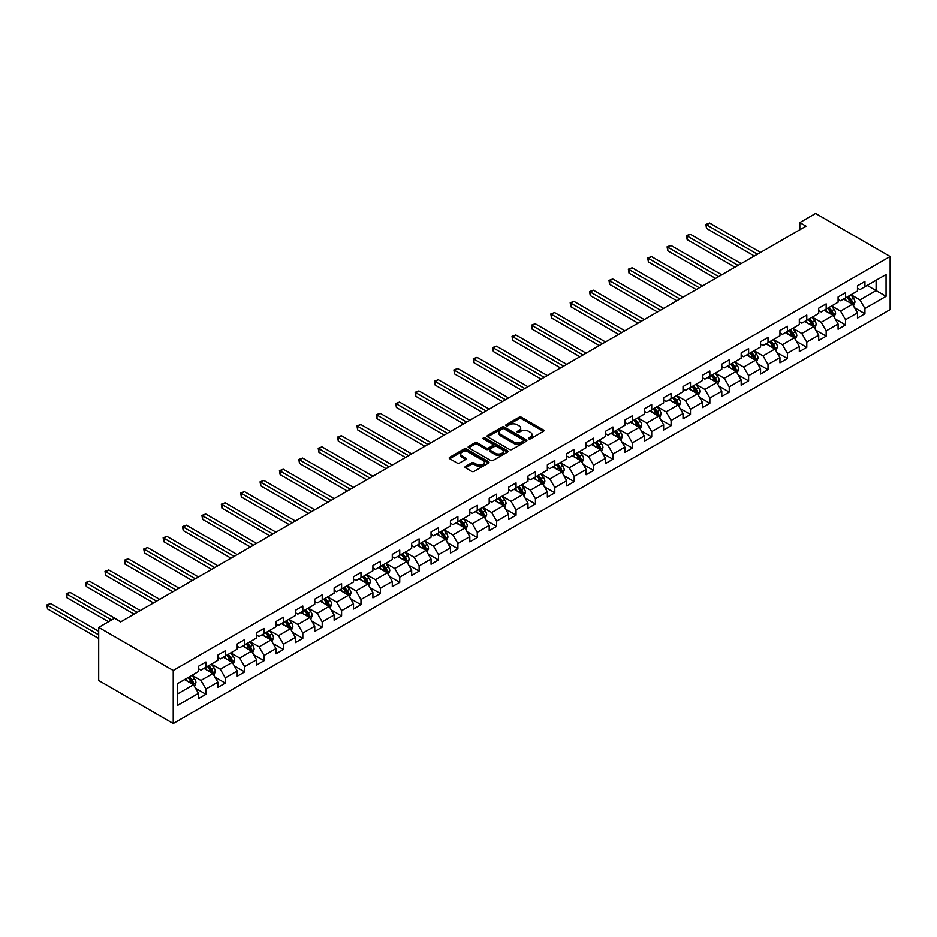 <?xml version="1.0" encoding="UTF-8"?>
<svg xmlns="http://www.w3.org/2000/svg" width="937" height="937" viewBox="0 0 937 937"><rect width="100%" height="100%" fill="white"/><g stroke="black" fill="none" stroke-linecap="round" stroke-linejoin="round"><path stroke-width="1.41" d="M528.749 438.821A1.206 0.703 0 0 0 530.447 438.821L543.413 431.336A1.722 0.996 0 0 0 543.917 430.633A1.722 0.996 0 0 0 543.413 429.931L521.464 417.258A1.722 0.996 0 0 0 519.016 417.258L506.062 424.742A1.206 0.703 0 0 0 507.772 425.726L509.447 424.754A5.517 3.186 0 0 1 517.247 424.754L519.086 425.82A5.517 3.186 0 0 1 520.703 428.068A5.517 3.186 0 0 1 519.086 430.317L517.4 431.289A1.206 0.703 0 0 0 519.11 432.273L520.785 431.301A5.517 3.186 0 0 1 528.597 431.301L530.424 432.367A5.517 3.186 0 0 1 532.04 434.616A5.517 3.186 0 0 1 530.424 436.865L528.749 437.837A1.206 0.703 0 0 0 528.749 438.821L528.749 437.837M465.478 466.403A1.722 0.996 0 0 0 464.975 467.106A1.722 0.996 0 0 0 465.478 467.809L471.639 471.37A1.722 0.996 0 0 0 474.075 471.37L488.47 463.065A1.722 0.996 0 0 0 488.973 462.363A1.722 0.996 0 0 0 488.47 461.648L466.521 448.975A1.722 0.996 0 0 0 464.073 448.975L449.69 457.291A1.722 0.996 0 0 0 449.186 457.994A1.722 0.996 0 0 0 449.69 458.697L457.127 462.995A1.722 0.996 0 0 0 459.563 462.995L465.724 459.435A1.722 0.996 0 0 0 466.228 458.732A1.722 0.996 0 0 0 465.724 458.029L462.035 455.897A4.615 2.659 0 0 1 460.688 454.012A4.615 2.659 0 0 1 463.534 451.552A4.615 2.659 0 0 1 468.559 452.126L483.012 460.477A4.615 2.659 0 0 1 484.359 462.363A4.615 2.659 0 0 1 481.513 464.822A4.615 2.659 0 0 1 476.488 464.237L474.075 462.855A1.722 0.996 0 0 0 471.639 462.855L465.478 466.403L465.478 467.809M890.15 256.527L815.6 213.484L799.823 222.596L806.031 226.18L120.674 621.863L114.466 618.279L98.69 627.392L173.24 670.435L890.15 256.527L890.15 309.608L173.24 723.516L173.24 670.435M509.564 449.467A1.722 0.996 0 0 0 512.012 449.467L526.395 441.163A1.722 0.996 0 0 0 526.899 440.46A1.722 0.996 0 0 0 526.395 439.758L504.446 427.085A1.722 0.996 0 0 0 502.009 427.085L487.615 435.389A1.722 0.996 0 0 0 487.111 436.092A1.722 0.996 0 0 0 487.615 436.794L509.564 449.467M483.89 439.078A1.206 0.703 0 0 1 485.12 439.254L485.12 437.813L507.432 450.709A1.722 0.996 0 0 1 507.936 451.411A1.722 0.996 0 0 1 507.432 452.114L493.038 460.418A1.722 0.996 0 0 1 490.601 460.418L468.652 447.745L474.813 444.22L474.813 442.779L468.652 446.34A1.722 0.996 0 0 0 468.149 447.043A1.722 0.996 0 0 0 468.652 447.745L468.652 446.34M474.813 444.22A1.722 0.996 0 0 1 477.249 444.22L477.249 442.779A1.722 0.996 0 0 0 474.813 442.779M477.249 442.779L486.151 447.921A1.722 0.996 0 0 0 488.587 447.921L492.675 445.567A1.722 0.996 0 0 0 493.178 444.864A1.722 0.996 0 0 0 492.675 444.161L483.41 438.809A1.206 0.703 0 0 1 485.12 437.813M195.54 688.262L205.917 694.247L205.917 689.011L217.841 682.124L217.841 687.36L225.302 683.061L225.302 677.826L237.225 670.939L237.225 676.174L244.674 671.864L244.674 666.629L256.609 659.742L256.609 664.977L264.058 660.679L264.058 655.443L275.993 648.556L275.993 653.792L283.442 649.482L283.442 644.246L295.378 637.359L295.378 642.595L302.827 638.296L302.827 633.061L314.75 626.174L314.75 631.409L322.211 627.099L322.211 621.863L334.134 614.977L334.134 620.224L341.595 615.914L341.595 610.678L353.518 603.791L353.518 609.027L360.979 604.728L360.979 599.493L372.903 592.606L372.903 597.841L380.363 593.531L380.363 588.295L392.287 581.408L392.287 586.644L399.736 582.345L399.736 577.11L411.671 570.223L411.671 575.459L419.12 571.148L419.12 565.913L431.055 559.026L431.055 564.261L438.504 559.963L438.504 554.727L450.439 547.84L450.439 553.076L457.888 548.766L457.888 543.53L469.812 536.643L469.812 541.879L477.273 537.58L477.273 532.345L489.196 525.458L489.196 530.693L496.657 526.395L496.657 521.148L508.58 514.272L508.58 519.508L516.041 515.198L516.041 509.962L527.964 503.075L527.964 508.311L535.425 504.012L535.425 498.777L547.349 491.89L547.349 497.125L554.798 492.815L554.798 487.58L566.733 480.693L566.733 485.928L574.182 481.63L574.182 476.394L586.117 469.507L586.117 474.743L593.566 470.433L593.566 465.197L605.501 458.31L605.501 463.546L612.95 459.247L612.95 454.012L624.874 447.125L624.874 452.36L632.334 448.062L632.334 442.814L644.258 435.928L644.258 441.175L651.719 436.865L651.719 431.629L663.642 424.742L663.642 429.978L671.103 425.679L671.103 420.444L683.026 413.557L683.026 418.792L690.487 414.482L690.487 409.246L702.41 402.36L702.41 407.595L709.859 403.297L709.859 398.061L721.795 391.174L721.795 396.41L729.244 392.099L729.244 386.864L741.179 379.977L741.179 385.212L748.628 380.914L748.628 375.678L760.563 368.791L760.563 374.027L768.012 369.717L768.012 364.481L779.947 357.594L779.947 362.83L787.396 358.531L787.396 353.296L799.32 346.409L799.32 351.644L806.78 347.346L806.78 342.099L818.704 335.223L818.704 340.459L826.165 336.149L826.165 330.913L838.088 324.026L838.088 329.262L845.549 324.963L845.549 319.728L857.472 312.841L857.472 318.076L864.933 313.766L864.933 308.531L886.051 296.338L886.051 274.529L876.107 280.268L876.107 290.599L886.051 296.338M205.917 694.247L198.457 698.557L198.457 693.31L177.339 705.514L177.339 683.705L198.457 671.513L198.457 666.266L205.917 661.967L205.917 667.203L217.841 660.316L217.841 655.08L225.302 650.782L225.302 656.017L237.225 649.13L237.225 643.895L244.674 639.584L244.674 644.82L256.609 637.933L256.609 632.698L264.058 628.399L264.058 633.635L275.993 626.748L275.993 621.512L283.442 617.202L283.442 622.437L295.378 615.55L295.378 610.315L302.827 606.016L302.827 611.252L314.75 604.365L314.75 599.13L322.211 594.819L322.211 600.055L334.134 593.18L334.134 587.932L341.595 583.634L341.595 588.869L353.518 581.982L353.518 576.747L360.979 572.448L360.979 577.684L372.903 570.797L372.903 565.561L380.363 561.251L380.363 566.487L392.287 559.6L392.287 554.364L399.736 550.066L399.736 555.301L411.671 548.414L411.671 543.179L419.12 538.869L419.12 544.104L431.055 537.217L431.055 531.982L438.504 527.683L438.504 532.919L450.439 526.032L450.439 520.796L457.888 516.486L457.888 521.722L469.812 514.835L469.812 509.599L477.273 505.301L477.273 510.536L489.196 503.649L489.196 498.414L496.657 494.104L496.657 499.351L508.58 492.464L508.58 487.217L516.041 482.918L516.041 488.154L527.964 481.267L527.964 476.031L535.425 471.733L535.425 476.968L547.349 470.081L547.349 464.846L554.798 460.535L554.798 465.771L566.733 458.884L566.733 453.649L574.182 449.35L574.182 454.586L586.117 447.699L586.117 442.463L593.566 438.153L593.566 443.388L605.501 436.501L605.501 431.266L612.95 426.967L612.95 432.203L624.874 425.316L624.874 420.081L632.334 415.77L632.334 421.018L644.258 414.131L644.258 408.883L651.719 404.585L651.719 409.82L663.642 402.933L663.642 397.698L671.103 393.399L671.103 398.635L683.026 391.748L683.026 386.512L690.487 382.202L690.487 387.438L702.41 380.551L702.41 375.315L709.859 371.017L709.859 376.252L721.795 369.365L721.795 364.13L729.244 359.82L729.244 365.055L741.179 358.168L741.179 352.933L748.628 348.634L748.628 353.87L760.563 346.983L760.563 341.747L768.012 337.437L768.012 342.673L779.947 335.786L779.947 330.55L787.396 326.252L787.396 331.487L799.32 324.6L799.32 319.365L806.78 315.055L806.78 320.302L818.704 313.415L818.704 308.179L826.165 303.869L826.165 309.105L838.088 302.218L838.088 296.982L845.549 292.684L845.549 297.919L857.472 291.032L857.472 285.797L864.933 281.487L864.933 286.722L886.051 274.529M203.926 668.35L212.875 673.516L200.94 680.403L191.991 675.237M198.457 668.643L200.94 670.072L205.917 667.203M200.94 680.403L205.917 689.011M212.875 673.516L217.841 682.124M223.311 657.165L232.259 662.33L220.324 669.217L211.375 664.052M217.841 657.446L220.324 658.887L225.302 656.017M220.324 669.217L225.302 677.826M232.259 662.33L237.225 670.939M242.695 645.968L251.631 651.133L239.708 658.02L230.76 652.855M237.225 646.261L239.708 647.69L244.674 644.82M239.708 658.02L244.674 666.629M251.631 651.133L256.609 659.742M262.079 634.782L271.016 639.948L259.092 646.835L250.144 641.669M256.609 635.063L259.092 636.504L264.058 633.635M259.092 646.835L264.058 655.443M271.016 639.948L275.993 648.556M281.451 623.585L290.4 628.75L278.476 635.637L269.528 630.472M275.993 623.878L278.476 625.307L283.442 622.437M278.476 635.637L283.442 644.246M290.4 628.75L295.378 637.359M300.836 612.4L309.784 617.565L297.861 624.452L288.912 619.287M295.378 612.681L297.861 614.122L302.827 611.252M297.861 624.452L302.827 633.061M309.784 617.565L314.75 626.174M320.22 601.203L329.168 606.368L317.245 613.255L308.296 608.09M314.75 601.495L317.245 602.924L322.211 600.055M317.245 613.255L322.211 621.863M329.168 606.368L334.134 614.977M339.604 590.017L348.552 595.182L336.617 602.069L327.681 596.904M334.134 590.31L336.617 591.739L341.595 588.869M336.617 602.069L341.595 610.678M348.552 595.182L353.518 603.791M358.988 578.832L367.936 583.997L356.001 590.884L347.065 585.719M353.518 579.113L356.001 580.553L360.979 577.684M356.001 590.884L360.979 599.493M367.936 583.997L372.903 592.606M378.372 567.635L387.321 572.8L375.386 579.687L366.437 574.522M372.903 567.927L375.386 569.356L380.363 566.487M375.386 579.687L380.363 588.295M387.321 572.8L392.287 581.408M397.757 556.449L406.693 561.614L394.77 568.501L385.821 563.336M392.287 556.73L394.77 558.171L399.736 555.301M394.77 568.501L399.736 577.11M406.693 561.614L411.671 570.223M417.141 545.252L426.077 550.417L414.154 557.304L405.206 552.139M411.671 545.545L414.154 546.974L419.12 544.104M414.154 557.304L419.12 565.913M426.077 550.417L431.055 559.026M436.513 534.067L445.462 539.232L433.538 546.119L424.59 540.954M431.055 534.348L433.538 535.788L438.504 532.919M433.538 546.119L438.504 554.727M445.462 539.232L450.439 547.84M455.897 522.869L464.846 528.035L452.922 534.922L443.974 529.756M450.439 523.162L452.922 524.591L457.888 521.722M452.922 534.922L457.888 543.53M464.846 528.035L469.812 536.643M475.282 511.684L484.23 516.849L472.307 523.736L463.358 518.571M469.812 511.965L472.307 513.406L477.273 510.536M472.307 523.736L477.273 532.345M484.23 516.849L489.196 525.458M494.666 500.499L503.614 505.664L491.679 512.551L482.742 507.385M489.196 500.78L491.679 502.22L496.657 499.351M491.679 512.551L496.657 521.148M503.614 505.664L508.58 514.272M514.05 489.301L522.998 494.467L511.063 501.354L502.127 496.188M508.58 489.594L511.063 491.023L516.041 488.154M511.063 501.354L516.041 509.962M522.998 494.467L527.964 503.075M533.434 478.116L542.382 483.281L530.447 490.168L521.499 485.003M527.964 478.397L530.447 479.838L535.425 476.968M530.447 490.168L535.425 498.777M542.382 483.281L547.349 491.89M552.818 466.919L561.767 472.084L549.832 478.971L540.883 473.806M547.349 467.212L549.832 468.641L554.798 465.771M549.832 478.971L554.798 487.58M561.767 472.084L566.733 480.693M572.202 455.733L581.139 460.899L569.216 467.786L560.267 462.62M566.733 456.014L569.216 457.455L574.182 454.586M569.216 467.786L574.182 476.394M581.139 460.899L586.117 469.507M591.575 444.536L600.523 449.701L588.6 456.588L579.652 451.423M586.117 444.829L588.6 446.258L593.566 443.388M588.6 456.588L593.566 465.197M600.523 449.701L605.501 458.31M610.959 433.351L619.907 438.516L607.984 445.403L599.036 440.238M605.501 433.632L607.984 435.073L612.95 432.203M607.984 445.403L612.95 454.012M619.907 438.516L624.874 447.125M630.343 422.165L639.292 427.319L627.368 434.206L618.42 429.041M624.874 422.446L627.368 423.875L632.334 421.018M627.368 434.206L632.334 442.814M639.292 427.319L644.258 435.928M649.728 410.968L658.676 416.133L646.753 423.02L637.804 417.855M644.258 411.261L646.753 412.69L651.719 409.82M646.753 423.02L651.719 431.629M658.676 416.133L663.642 424.742M669.112 399.783L678.06 404.948L666.125 411.835L657.188 406.67M663.642 400.064L666.125 401.505L671.103 398.635M666.125 411.835L671.103 420.444M678.06 404.948L683.026 413.557M688.496 388.586L697.444 393.751L685.509 400.638L676.561 395.473M683.026 388.878L685.509 390.307L690.487 387.438M685.509 400.638L690.487 409.246M697.444 393.751L702.41 402.36M707.88 377.4L716.828 382.565L704.893 389.452L695.945 384.287M702.41 377.681L704.893 379.122L709.859 376.252M704.893 389.452L709.859 398.061M716.828 382.565L721.795 391.174M727.264 366.203L736.201 371.368L724.278 378.255L715.329 373.09M721.795 366.496L724.278 367.925L729.244 365.055M724.278 378.255L729.244 386.864M736.201 371.368L741.179 379.977M746.648 355.018L755.585 360.183L743.662 367.07L734.713 361.905M741.179 355.299L743.662 356.739L748.628 353.87M743.662 367.07L748.628 375.678M755.585 360.183L760.563 368.791M766.021 343.82L774.969 348.986L763.046 355.873L754.098 350.707M760.563 344.113L763.046 345.542L768.012 342.673M763.046 355.873L768.012 364.481M774.969 348.986L779.947 357.594M785.405 332.635L794.353 337.8L782.43 344.687L773.482 339.522M779.947 332.928L782.43 334.357L787.396 331.487M782.43 344.687L787.396 353.296M794.353 337.8L799.32 346.409M804.789 321.45L813.738 326.615L801.814 333.502L792.866 328.337M799.32 321.731L801.814 323.171L806.78 320.302M801.814 333.502L806.78 342.099M813.738 326.615L818.704 335.223M824.173 310.252L833.122 315.418L821.187 322.305L812.25 317.139M818.704 310.545L821.187 311.974L826.165 309.105M821.187 322.305L826.165 330.913M833.122 315.418L838.088 324.026M843.558 299.067L852.506 304.232L840.571 311.119L831.634 305.954M838.088 299.348L840.571 300.789L845.549 297.919M840.571 311.119L845.549 319.728M852.506 304.232L857.472 312.841M867.158 285.434L876.107 290.599L859.955 299.922L851.007 294.757M857.472 288.163L859.955 289.592L864.933 286.722M859.955 299.922L864.933 308.531M98.69 627.392L98.69 680.473L173.24 723.516M799.823 222.596L799.823 229.764M177.339 694.036L193.49 684.713L184.542 679.548M193.49 684.713L198.457 693.31M854.556 307.781L864.933 313.766M835.172 318.967L845.549 324.963M815.787 330.164L826.165 336.149M796.403 341.349L806.78 347.346M777.019 352.546L787.396 358.531M757.635 363.732L768.012 369.717M738.251 374.917L748.628 380.914M718.878 386.114L729.244 392.099M699.494 397.3L709.859 403.297M680.11 408.497L690.487 414.482M660.726 419.682L671.103 425.679M641.341 430.879L651.719 436.865M621.957 442.065L632.334 448.062M602.573 453.262L612.95 459.247M583.189 464.447L593.566 470.433M563.816 475.633L574.182 481.63M544.432 486.83L554.798 492.815M525.048 498.015L535.425 504.012M505.664 509.213L516.041 515.198M486.28 520.398L496.657 526.395M466.895 531.595L477.273 537.58M447.511 542.781L457.888 548.766M428.127 553.966L438.504 559.963M408.755 565.163L419.12 571.148M389.37 576.349L399.736 582.345M369.986 587.546L380.363 593.531M350.602 598.731L360.979 604.728M331.218 609.928L341.595 615.914M311.834 621.114L322.211 627.099M292.449 632.311L302.827 638.296M273.065 643.496L283.442 649.482M253.681 654.682L264.058 660.679M234.309 665.879L244.674 671.864M214.924 677.064L225.302 683.061M529.229 438.996L530.424 438.305A5.517 3.186 0 0 0 532.04 436.045L532.04 434.616M520.703 428.068L520.703 429.497A5.517 3.186 0 0 1 519.086 431.758L517.892 432.449M543.39 431.36L521.464 418.698A1.722 0.996 0 0 0 519.016 418.698L506.542 425.902M526.371 441.175L504.446 428.514A1.722 0.996 0 0 0 502.009 428.514L487.638 436.806M523.35 440.952A1.206 0.703 0 0 0 523.35 439.968L504.083 428.841A1.206 0.703 0 0 0 502.373 428.841L500.604 429.86A5.517 3.186 0 0 0 498.988 432.121A5.517 3.186 0 0 0 500.604 434.37L513.781 441.971A5.517 3.186 0 0 0 521.581 441.971L523.35 440.952L523.35 442.393A1.206 0.703 0 0 0 523.701 441.889L523.701 440.46M498.988 432.121L498.988 433.55A5.517 3.186 0 0 0 500.604 435.799L500.604 434.37M523.35 442.393L521.581 443.412A5.517 3.186 0 0 1 513.781 443.412L500.604 435.799M477.249 444.22L486.151 449.362A1.722 0.996 0 0 0 488.587 449.362L492.675 446.996A1.722 0.996 0 0 0 493.178 446.293L493.178 444.864M485.12 439.254L507.409 452.126M495.392 453.262A4.615 2.659 0 0 0 500.417 453.836A4.615 2.659 0 0 0 503.263 451.376A4.615 2.659 0 0 0 501.916 449.491L496.821 446.551A1.722 0.996 0 0 0 494.385 446.551L490.297 448.905A1.722 0.996 0 0 0 489.793 449.608A1.722 0.996 0 0 0 490.297 450.322L495.392 453.262L495.392 454.691A4.615 2.659 0 0 0 500.417 455.265A4.615 2.659 0 0 0 503.263 452.805L503.263 451.376M489.793 449.608L489.793 451.048A1.722 0.996 0 0 0 490.297 451.751L490.297 450.322M495.392 454.691L490.297 451.751M484.359 462.363L484.359 463.792A4.615 2.659 0 0 1 481.513 466.251A4.615 2.659 0 0 1 476.488 465.677L474.075 464.283A1.722 0.996 0 0 0 471.639 464.283L465.502 467.832M460.688 454.012L460.688 455.452A4.615 2.659 0 0 0 462.035 457.326L462.035 455.897M465.701 459.446L462.035 457.326M488.47 461.648L488.47 463.065L466.521 450.416A1.722 0.996 0 0 0 464.073 450.416L449.713 458.708L449.69 457.291M853.49 305.93L854.966 302.206A4.662 2.694 -120 0 0 853.478 298.235L850.913 294.815M846.439 300.73L844.694 298.399M760.563 252.44L709.649 223.053L706.545 224.845L706.545 228.429L754.344 256.024M847.06 297.041L849.625 300.461A4.662 2.694 60 0 1 850.96 303.26L852.447 302.405A4.662 2.694 -120 0 0 851.112 299.606L848.547 296.186M847.388 296.853L850.234 300.648A2.378 1.37 60 0 1 850.655 301.374L852.447 302.405M706.545 228.429L705.866 224.447L757.447 254.232M705.866 224.447L709.649 223.053M834.106 317.116L835.581 313.391A4.662 2.694 -120 0 0 834.094 309.433L831.529 306.012M827.055 311.916L825.321 309.597M741.179 263.625L690.276 234.238L687.161 236.03L687.161 239.614L734.959 267.209M827.676 308.226L830.241 311.658A4.662 2.694 60 0 1 831.576 314.457L833.063 313.59A4.662 2.694 -120 0 0 831.728 310.791L829.163 307.371M828.003 308.039L830.85 311.845A2.378 1.37 60 0 1 831.283 312.56L833.063 313.59M687.161 239.614L686.481 235.632L738.075 265.417M686.481 235.632L690.276 234.238M814.721 328.313L816.197 324.589A4.662 2.694 -120 0 0 814.71 320.618L812.145 317.198M807.671 323.113L805.937 320.782M721.795 274.822L670.892 245.424L667.776 247.216L667.776 250.811L715.575 278.406M808.291 319.423L810.856 322.843A4.662 2.694 60 0 1 812.192 325.643L813.679 324.788A4.662 2.694 -120 0 0 812.356 321.988L809.791 318.557M808.619 319.236L811.465 323.031A2.378 1.37 60 0 1 811.899 323.757L813.679 324.788M667.776 250.811L667.097 246.829L718.691 276.614M667.097 246.829L670.892 245.424M795.337 339.499L796.813 335.774A4.662 2.694 -120 0 0 795.326 331.815L792.761 328.383M788.298 334.298L786.553 331.979M702.41 286.008L651.508 256.621L648.404 258.413L648.404 261.997L696.203 289.592M788.907 330.609L791.472 334.04A4.662 2.694 60 0 1 792.807 336.84L794.295 335.973A4.662 2.694 -120 0 0 792.971 333.174L790.406 329.754M789.235 330.421L792.081 334.228A2.378 1.37 60 0 1 792.515 334.942L794.295 335.973M648.404 261.997L647.713 258.015L699.307 287.8M647.713 258.015L651.508 256.621M775.953 350.696L777.429 346.971A4.662 2.694 -120 0 0 775.941 343.001L773.376 339.581M768.914 345.495L767.169 343.165M683.026 297.193L632.124 267.806L629.02 269.598L629.02 273.194L676.819 300.789M769.535 341.806L772.088 345.226A4.662 2.694 60 0 1 773.423 348.025L774.922 347.17A4.662 2.694 -120 0 0 773.587 344.371L771.022 340.939M769.851 341.618L772.697 345.413A2.378 1.37 60 0 1 773.13 346.14L774.922 347.17M629.02 273.194L628.329 269.212L679.922 298.997M628.329 269.212L632.124 267.806M756.569 361.881L758.045 358.157A4.662 2.694 -120 0 0 756.557 354.198L753.992 350.766M749.53 356.681L747.785 354.362M663.642 308.39L612.739 279.003L609.636 280.795L609.636 284.38L657.434 311.974M750.15 352.991L752.716 356.411A4.662 2.694 60 0 1 754.039 359.222L755.538 358.356A4.662 2.694 -120 0 0 754.203 355.556L751.638 352.136M750.467 352.804L753.313 356.599A2.378 1.37 60 0 1 753.746 357.325L755.538 358.356M609.636 284.38L608.956 280.397L660.538 310.182M608.956 280.397L612.739 279.003M737.185 373.067L738.661 369.354A4.662 2.694 -120 0 0 737.185 365.383L734.62 361.963M730.146 367.878L728.4 365.547M644.258 319.576L593.355 290.189L590.251 291.981L590.251 295.565L638.05 323.171M730.766 364.188L733.331 367.609A4.662 2.694 60 0 1 734.667 370.408L736.154 369.553A4.662 2.694 -120 0 0 734.819 366.742L732.254 363.322M731.083 364.001L733.929 367.796A2.378 1.37 60 0 1 734.362 368.51L736.154 369.553M590.251 295.565L589.572 291.594L641.154 321.368M589.572 291.594L593.355 290.189M717.801 384.264L719.288 380.539A4.662 2.694 -120 0 0 717.801 376.569L715.236 373.149M710.761 379.063L709.016 376.733M624.874 330.773L573.971 301.386L570.867 303.178L570.867 306.762L618.666 334.357M711.382 375.374L713.947 378.794A4.662 2.694 60 0 1 715.282 381.593L716.77 380.738A4.662 2.694 -120 0 0 715.435 377.939L712.87 374.519M711.71 375.187L714.544 378.981A2.378 1.37 60 0 1 714.978 379.708L716.77 380.738M570.867 306.762L570.188 302.78L621.77 332.565M570.188 302.78L573.971 301.386M698.416 395.449L699.904 391.725A4.662 2.694 -120 0 0 698.416 387.766L695.851 384.346M691.377 390.249L689.632 387.93M605.501 341.958L554.587 312.571L551.483 314.363L551.483 317.948L599.282 345.542M691.998 386.571L694.563 389.991A4.662 2.694 60 0 1 695.898 392.79L697.386 391.924A4.662 2.694 -120 0 0 696.05 389.124L693.485 385.704M692.326 386.384L695.172 390.179A2.378 1.37 60 0 1 695.594 390.893L697.386 391.924M551.483 317.948L550.804 313.965L602.386 343.75M550.804 313.965L554.587 312.571M679.044 406.646L680.52 402.922A4.662 2.694 -120 0 0 679.032 398.951L676.467 395.531M671.993 401.446L670.26 399.115M586.117 353.155L535.214 323.757L532.099 325.561L532.099 329.145L579.898 356.739M672.614 397.757L675.179 401.177A4.662 2.694 60 0 1 676.514 403.976L678.001 403.121A4.662 2.694 -120 0 0 676.666 400.322L674.101 396.89M672.942 397.569L675.788 401.364A2.378 1.37 60 0 1 676.221 402.09L678.001 403.121M532.099 329.145L531.42 325.162L583.001 354.947M531.42 325.162L535.214 323.757M659.66 417.832L661.135 414.107A4.662 2.694 -120 0 0 659.648 410.148L657.083 406.728M652.609 412.631L650.875 410.312M566.733 364.341L515.83 334.954L512.715 336.746L512.715 340.33L560.513 367.925M653.23 408.942L655.795 412.374A4.662 2.694 60 0 1 657.13 415.173L658.617 414.306A4.662 2.694 -120 0 0 657.282 411.507L654.729 408.087M653.557 408.755L656.404 412.561A2.378 1.37 60 0 1 656.837 413.276L658.617 414.306M512.715 340.33L512.035 336.348L563.629 366.133M512.035 336.348L515.83 334.954M640.276 429.029L641.751 425.304A4.662 2.694 -120 0 0 640.264 421.334L637.699 417.914M633.236 423.829L631.491 421.498M547.349 375.538L496.446 346.14L493.342 347.932L493.342 351.527L541.141 379.122M633.845 420.139L636.41 423.559A4.662 2.694 60 0 1 637.746 426.358L639.233 425.503A4.662 2.694 -120 0 0 637.91 422.704L635.345 419.272M634.173 419.952L637.019 423.747A2.378 1.37 60 0 1 637.453 424.473L639.233 425.503M493.342 351.527L492.651 347.545L544.245 377.33M492.651 347.545L496.446 346.14M620.891 440.214L622.367 436.49A4.662 2.694 -120 0 0 620.88 432.531L618.315 429.099M613.852 435.014L612.107 432.695M527.964 386.723L477.062 357.337L473.958 359.129L473.958 362.713L521.757 390.307M614.461 431.325L617.026 434.756A4.662 2.694 60 0 1 618.361 437.556L619.861 436.689A4.662 2.694 -120 0 0 618.525 433.89L615.96 430.47M614.789 431.137L617.635 434.932A2.378 1.37 60 0 1 618.069 435.658L619.861 436.689M473.958 362.713L473.267 358.73L524.861 388.515M473.267 358.73L477.062 357.337M601.507 451.411L602.983 447.687A4.662 2.694 -120 0 0 601.495 443.716L598.93 440.296M594.468 446.211L592.723 443.88M508.58 397.909L457.678 368.522L454.574 370.314L454.574 373.91L502.373 401.505M595.089 442.522L597.654 445.942A4.662 2.694 60 0 1 598.977 448.741L600.476 447.886A4.662 2.694 -120 0 0 599.141 445.075L596.576 441.655M595.405 442.334L598.251 446.129A2.378 1.37 60 0 1 598.684 446.844L600.476 447.886M454.574 373.91L453.883 369.928L505.476 399.712M453.883 369.928L457.678 368.522M582.123 462.597L583.599 458.872A4.662 2.694 -120 0 0 582.123 454.913L579.558 451.482M575.084 457.397L573.339 455.066M489.196 409.106L438.293 379.719L435.19 381.511L435.19 385.095L482.988 412.69M575.705 453.707L578.27 457.127A4.662 2.694 60 0 1 579.593 459.938L581.092 459.071A4.662 2.694 -120 0 0 579.757 456.272L577.192 452.852M576.021 453.52L578.867 457.315A2.378 1.37 60 0 1 579.3 458.041L581.092 459.071M435.19 385.095L434.51 381.113L486.092 410.898M434.51 381.113L438.293 379.719M562.739 473.782L564.226 470.058A4.662 2.694 -120 0 0 562.739 466.099L560.174 462.679M555.7 468.582L553.954 466.263M469.812 420.291L418.909 390.905L415.805 392.697L415.805 396.281L463.604 423.875M556.32 464.904L558.885 468.324A4.662 2.694 60 0 1 560.221 471.124L561.708 470.257A4.662 2.694 -120 0 0 560.373 467.458L557.808 464.038M556.648 464.717L559.483 468.512A2.378 1.37 60 0 1 559.916 469.226L561.708 470.257M415.805 396.281L415.126 392.298L466.708 422.083M415.126 392.298L418.909 390.905M543.355 484.979L544.842 481.255A4.662 2.694 -120 0 0 543.355 477.284L540.79 473.864M536.315 479.779L534.57 477.448M450.439 431.488L399.525 402.09L396.421 403.894L396.421 407.478L444.22 435.073M536.936 476.09L539.501 479.51A4.662 2.694 60 0 1 540.836 482.309L542.324 481.454A4.662 2.694 -120 0 0 540.989 478.655L538.424 475.223M537.264 475.902L540.11 479.697A2.378 1.37 60 0 1 540.532 480.423L542.324 481.454M396.421 407.478L395.742 403.496L447.324 433.281M395.742 403.496L399.525 402.09M523.982 496.165L525.458 492.44A4.662 2.694 -120 0 0 523.97 488.482L521.405 485.061M516.931 490.965L515.198 488.645M431.055 442.674L380.153 413.287L377.037 415.079L377.037 418.663L424.836 446.258M517.552 487.275L520.117 490.707A4.662 2.694 60 0 1 521.452 493.506L522.94 492.639A4.662 2.694 -120 0 0 521.604 489.84L519.039 486.42M517.88 487.088L520.726 490.894A2.378 1.37 60 0 1 521.148 491.609L522.94 492.639M377.037 418.663L376.358 414.681L427.94 444.466M376.358 414.681L380.153 413.287M504.598 507.362L506.074 503.637A4.662 2.694 -120 0 0 504.586 499.667L502.021 496.247M497.547 502.162L495.814 499.831M411.671 453.871L360.768 424.473L357.653 426.265L357.653 429.86L405.452 457.455M498.168 498.472L500.733 501.892A4.662 2.694 60 0 1 502.068 504.692L503.556 503.837A4.662 2.694 -120 0 0 502.22 501.037L499.667 497.606M498.496 498.285L501.342 502.08A2.378 1.37 60 0 1 501.775 502.806L503.556 503.837M357.653 429.86L356.974 425.878L408.567 455.663M356.974 425.878L360.768 424.473M485.214 518.548L486.69 514.823A4.662 2.694 -120 0 0 485.202 510.864L482.637 507.432M478.163 513.347L476.429 511.028M392.287 465.057L341.384 435.67L338.28 437.462L338.28 441.046L386.067 468.641M478.784 509.658L481.349 513.089A4.662 2.694 60 0 1 482.684 515.889L484.171 515.022A4.662 2.694 -120 0 0 482.848 512.223L480.283 508.803M479.112 509.47L481.958 513.277A2.378 1.37 60 0 1 482.391 513.991L484.171 515.022M338.28 441.046L337.589 437.064L389.183 466.849M337.589 437.064L341.384 435.67M465.83 529.745L467.305 526.02A4.662 2.694 -120 0 0 465.818 522.05L463.253 518.63M458.79 524.544L457.045 522.214M372.903 476.242L322 446.855L318.896 448.647L318.896 452.243L366.695 479.838M459.399 520.855L461.964 524.275A4.662 2.694 60 0 1 463.3 527.074L464.787 526.219A4.662 2.694 -120 0 0 463.464 523.42L460.899 519.988M459.727 520.667L462.573 524.462A2.378 1.37 60 0 1 463.007 525.188L464.787 526.219M318.896 452.243L318.205 448.261L369.799 478.046M318.205 448.261L322 446.855M446.445 540.93L447.921 537.206A4.662 2.694 -120 0 0 446.434 533.247L443.869 529.815M439.406 535.73L437.661 533.411M353.518 487.439L302.616 458.052L299.512 459.844L299.512 463.428L347.311 491.023M440.027 532.04L442.592 535.46A4.662 2.694 60 0 1 443.915 538.271L445.415 537.405A4.662 2.694 -120 0 0 444.079 534.605L441.514 531.185M440.343 531.853L443.189 535.648A2.378 1.37 60 0 1 443.623 536.374L445.415 537.405M299.512 463.428L298.821 459.446L350.415 489.231M298.821 459.446L302.616 458.052M427.061 552.116L428.537 548.403A4.662 2.694 -120 0 0 427.049 544.432L424.496 541.012M420.022 546.927L418.277 544.596M334.134 498.625L283.232 469.238L280.128 471.03L280.128 474.614L327.927 502.22M420.643 543.237L423.208 546.658A4.662 2.694 60 0 1 424.531 549.457L426.03 548.602A4.662 2.694 -120 0 0 424.695 545.791L422.13 542.371M420.959 543.05L423.805 546.845A2.378 1.37 60 0 1 424.238 547.559L426.03 548.602M280.128 474.614L279.449 470.643L331.03 500.417M279.449 470.643L283.232 469.238M407.677 563.313L409.153 559.588A4.662 2.694 -120 0 0 407.677 555.618L405.112 552.198M400.638 558.112L398.893 555.782M314.75 509.822L263.847 480.435L260.744 482.227L260.744 485.811L308.542 513.406M401.259 554.423L403.824 557.843A4.662 2.694 60 0 1 405.159 560.642L406.646 559.787A4.662 2.694 -120 0 0 405.311 556.988L402.746 553.568M401.586 554.235L404.421 558.03A2.378 1.37 60 0 1 404.854 558.757L406.646 559.787M260.744 485.811L260.064 481.829L311.646 511.614M260.064 481.829L263.847 480.435M388.293 574.498L389.78 570.774A4.662 2.694 -120 0 0 388.293 566.815L385.728 563.395M381.254 569.298L379.508 566.979M295.366 521.007L244.463 491.62L241.359 493.412L241.359 496.997L289.158 524.591M381.874 565.608L384.439 569.04A4.662 2.694 60 0 1 385.775 571.839L387.262 570.973A4.662 2.694 -120 0 0 385.927 568.173L383.362 564.753M382.202 565.421L385.048 569.227A2.378 1.37 60 0 1 385.47 569.942L387.262 570.973M241.359 496.997L240.68 493.014L292.262 522.799M240.68 493.014L244.463 491.62M368.92 585.695L370.396 581.971A4.662 2.694 -120 0 0 368.909 578L366.344 574.58M361.869 580.495L360.124 578.164M275.993 532.204L225.079 502.806L221.975 504.61L221.975 508.194L269.774 535.788M362.49 576.805L365.055 580.226A4.662 2.694 60 0 1 366.39 583.025L367.878 582.17A4.662 2.694 -120 0 0 366.543 579.371L363.978 575.939M362.818 576.618L365.664 580.413A2.378 1.37 60 0 1 366.086 581.139L367.878 582.17M221.975 508.194L221.296 504.211L272.878 533.996M221.296 504.211L225.079 502.806M349.536 596.881L351.012 593.156A4.662 2.694 -120 0 0 349.524 589.197L346.959 585.766M342.485 591.68L340.752 589.361M256.609 543.39L205.707 514.003L202.591 515.795L202.591 519.379L250.39 546.974M343.106 587.991L345.671 591.423A4.662 2.694 60 0 1 347.006 594.222L348.494 593.355A4.662 2.694 -120 0 0 347.158 590.556L344.593 587.136M343.434 587.804L346.28 591.61A2.378 1.37 60 0 1 346.713 592.325L348.494 593.355M202.591 519.379L201.912 515.397L253.505 545.182M201.912 515.397L205.707 514.003M330.152 608.078L331.628 604.353A4.662 2.694 -120 0 0 330.14 600.383L327.575 596.963M323.101 602.878L321.368 600.547M237.225 554.575L186.322 525.188L183.219 526.981L183.219 530.576L231.006 558.171M323.722 599.188L326.287 602.608A4.662 2.694 60 0 1 327.622 605.407L329.11 604.552A4.662 2.694 -120 0 0 327.786 601.753L325.221 598.321M324.05 599.001L326.896 602.796A2.378 1.37 60 0 1 327.329 603.522L329.11 604.552M183.219 530.576L182.528 526.594L234.121 556.379M182.528 526.594L186.322 525.188M310.768 619.263L312.244 615.539A4.662 2.694 -120 0 0 310.756 611.58L308.191 608.148M303.729 614.063L301.983 611.744M217.841 565.772L166.938 536.386L163.834 538.178L163.834 541.762L211.633 569.356M304.338 610.374L306.903 613.794A4.662 2.694 60 0 1 308.238 616.605L309.725 615.738A4.662 2.694 -120 0 0 308.402 612.939L305.837 609.518M304.666 610.186L307.512 613.981A2.378 1.37 60 0 1 307.945 614.707L309.725 615.738M163.834 541.762L163.143 537.779L214.737 567.564M163.143 537.779L166.938 536.386M291.384 630.46L292.859 626.736A4.662 2.694 -120 0 0 291.372 622.765L288.807 619.345M284.344 625.26L282.599 622.929M198.457 576.958L147.554 547.571L144.45 549.363L144.45 552.959L192.249 580.553M284.965 621.571L287.518 624.991A4.662 2.694 60 0 1 288.854 627.79L290.353 626.935A4.662 2.694 -120 0 0 289.018 624.124L286.453 620.704M285.281 621.383L288.127 625.178A2.378 1.37 60 0 1 288.561 625.893L290.353 626.935M144.45 552.959L143.759 548.977L195.353 578.75M143.759 548.977L147.554 547.571M271.999 641.646L273.475 637.921A4.662 2.694 -120 0 0 271.988 633.962L269.423 630.531M264.96 636.446L263.215 634.115M179.072 588.155L128.17 558.768L125.066 560.56L125.066 564.144L172.865 591.739M265.581 632.756L268.146 636.176A4.662 2.694 60 0 1 269.469 638.975L270.969 638.12A4.662 2.694 -120 0 0 269.633 635.321L267.068 631.901M265.897 632.569L268.743 636.364A2.378 1.37 60 0 1 269.177 637.09L270.969 638.12M125.066 564.144L124.387 560.162L175.969 589.947M124.387 560.162L128.17 558.768M252.615 652.831L254.091 649.107A4.662 2.694 -120 0 0 252.615 645.148L250.05 641.728M245.576 647.631L243.831 645.312M159.688 599.34L108.786 569.954L105.682 571.746L105.682 575.33L153.481 602.924M246.197 643.953L248.762 647.373A4.662 2.694 60 0 1 250.097 650.173L251.584 649.306A4.662 2.694 -120 0 0 250.249 646.507L247.684 643.087M246.513 643.766L249.359 647.561A2.378 1.37 60 0 1 249.792 648.275L251.584 649.306M105.682 575.33L105.003 571.347L156.584 601.132M105.003 571.347L108.786 569.954M233.231 664.028L234.718 660.304A4.662 2.694 -120 0 0 233.231 656.333L230.666 652.913M226.192 658.828L224.447 656.497M140.304 610.537L89.402 581.139L86.298 582.943L86.298 586.527L134.096 614.122M226.813 655.139L229.378 658.559A4.662 2.694 60 0 1 230.713 661.358L232.2 660.503A4.662 2.694 -120 0 0 230.865 657.704L228.3 654.272M227.141 654.951L229.975 658.746A2.378 1.37 60 0 1 230.408 659.472L232.2 660.503M86.298 586.527L85.618 582.545L137.2 612.329M85.618 582.545L89.402 581.139M213.847 675.214L215.334 671.489A4.662 2.694 -120 0 0 213.847 667.531L211.282 664.11M206.808 670.014L205.062 667.694M120.932 621.723L70.017 592.336L66.914 594.128L66.914 597.712L108.505 621.723M207.428 666.324L209.993 669.756A4.662 2.694 60 0 1 211.329 672.555L212.816 671.688A4.662 2.694 -120 0 0 211.481 668.889L208.916 665.469M207.756 666.137L210.602 669.943A2.378 1.37 60 0 1 211.024 670.658L212.816 671.688M66.914 597.712L66.234 593.73L111.608 619.931M66.234 593.73L70.017 592.336M194.474 686.411L195.95 682.686A4.662 2.694 -120 0 0 194.463 678.716L191.898 675.296M187.423 681.211L185.69 678.88M98.69 631.269L50.645 603.522L47.529 605.314L47.529 608.909L98.69 638.437M188.044 677.521L190.609 680.941A4.662 2.694 60 0 1 191.944 683.741L193.432 682.886A4.662 2.694 -120 0 0 192.097 680.086L189.532 676.655M188.372 677.334L191.218 681.129A2.378 1.37 60 0 1 191.652 681.855L193.432 682.886M47.529 608.909L46.85 604.927L98.69 634.853M46.85 604.927L50.645 603.522M530.424 438.305L530.424 436.865M517.4 432.273L517.4 431.289M519.086 431.758L519.086 430.317M506.062 425.726L506.062 424.742M519.016 418.698L519.016 417.258M521.464 418.698L521.464 417.258M543.413 431.336L543.413 429.931M487.615 436.794L487.615 435.389M502.009 428.514L502.009 427.085M504.446 428.514L504.446 427.085M526.395 441.163L526.395 439.758M513.781 443.412L513.781 441.971M521.581 443.412L521.581 441.971M486.151 449.362L486.151 447.921M488.587 449.362L488.587 447.921M492.675 446.996L492.675 445.567M507.432 452.114L507.432 450.709M471.639 464.283L471.639 462.855M474.075 464.283L474.075 462.855M476.488 465.677L476.488 464.237M465.724 459.435L465.724 458.029M464.073 450.416L464.073 448.975M466.521 450.416L466.521 448.975M852.038 303.963L854.931 302.3M851.112 299.606L853.478 298.235M847.809 301.515L849.625 300.461M832.665 315.148L835.546 313.485M831.728 310.791L834.094 309.433M828.425 312.7L830.241 311.658M813.281 326.345L816.162 324.682M812.356 321.988L814.71 320.618M809.041 323.897L810.856 322.843M793.897 337.531L796.778 335.868M792.971 333.174L795.326 331.815M789.657 335.083L791.472 334.04M774.512 348.728L777.405 347.053M773.587 344.371L775.941 343.001M770.273 346.28L772.088 345.226M755.128 359.913L758.021 358.25M754.203 355.556L756.557 354.198M750.888 357.465L752.716 356.411M735.744 371.111L738.637 369.436M734.819 366.742L737.185 365.383M731.504 368.663L733.331 367.609M716.36 382.296L719.253 380.633M715.435 377.939L717.801 376.569M712.12 379.848L713.947 378.794M696.976 393.493L699.869 391.818M696.05 389.124L698.416 387.766M692.736 391.045L694.563 389.991M677.603 404.679L680.485 403.015M676.666 400.322L679.032 398.951M673.363 402.231L675.179 401.177M658.219 415.864L661.1 414.201M657.282 411.507L659.648 410.148M653.979 413.416L655.795 412.374M638.835 427.061L641.716 425.386M637.91 422.704L640.264 421.334M634.595 424.613L636.41 423.559M619.451 438.247L622.344 436.583M618.525 433.89L620.88 432.531M615.211 435.799L617.026 434.756M600.067 449.444L602.959 447.769M599.141 445.075L601.495 443.716M595.827 446.996L597.654 445.942M580.682 460.629L583.575 458.966M579.757 456.272L582.123 454.913M576.442 458.181L578.27 457.127M561.298 471.826L564.191 470.151M560.373 467.458L562.739 466.099M557.058 469.378L558.885 468.324M541.914 483.012L544.807 481.349M540.989 478.655L543.355 477.284M537.674 480.564L539.501 479.51M522.541 494.197L525.423 492.534M521.604 489.84L523.97 488.482M518.302 491.749L520.117 490.707M503.157 505.394L506.039 503.719M502.22 501.037L504.586 499.667M498.917 502.946L500.733 501.892M483.773 516.58L486.654 514.917M482.848 512.223L485.202 510.864M479.533 514.132L481.349 513.089M464.389 527.777L467.282 526.102M463.464 523.42L465.818 522.05M460.149 525.329L461.964 524.275M445.005 538.962L447.898 537.299M444.079 534.605L446.434 533.247M440.765 536.514L442.592 535.46M425.621 550.16L428.514 548.485M424.695 545.791L427.049 544.432M421.381 547.712L423.208 546.658M406.236 561.345L409.129 559.682M405.311 556.988L407.677 555.618M401.996 558.897L403.824 557.843M386.852 572.542L389.745 570.867M385.927 568.173L388.293 566.815M382.612 570.094L384.439 569.04M367.468 583.728L370.361 582.064M366.543 579.371L368.909 578M363.24 581.28L365.055 580.226M348.095 594.913L350.977 593.25M347.158 590.556L349.524 589.197M343.856 592.465L345.671 591.423M328.711 606.11L331.593 604.435M327.786 601.753L330.14 600.383M324.471 603.662L326.287 602.608M309.327 617.296L312.208 615.632M308.402 612.939L310.756 611.58M305.087 614.848L306.903 613.794M289.943 628.493L292.836 626.818M289.018 624.124L291.372 622.765M285.703 626.045L287.518 624.991M270.559 639.678L273.452 638.015M269.633 635.321L271.988 633.962M266.319 637.23L268.146 636.176M251.175 650.875L254.068 649.2M250.249 646.507L252.615 645.148M246.935 648.427L248.762 647.373M231.79 662.061L234.683 660.398M230.865 657.704L233.231 656.333M227.55 659.613L229.378 658.559M212.406 673.246L215.299 671.583M211.481 668.889L213.847 667.531M208.166 670.798L209.993 669.756M193.034 684.443L195.915 682.768M192.097 680.086L194.463 678.716M188.794 681.995L190.609 680.941"/></g></svg>
